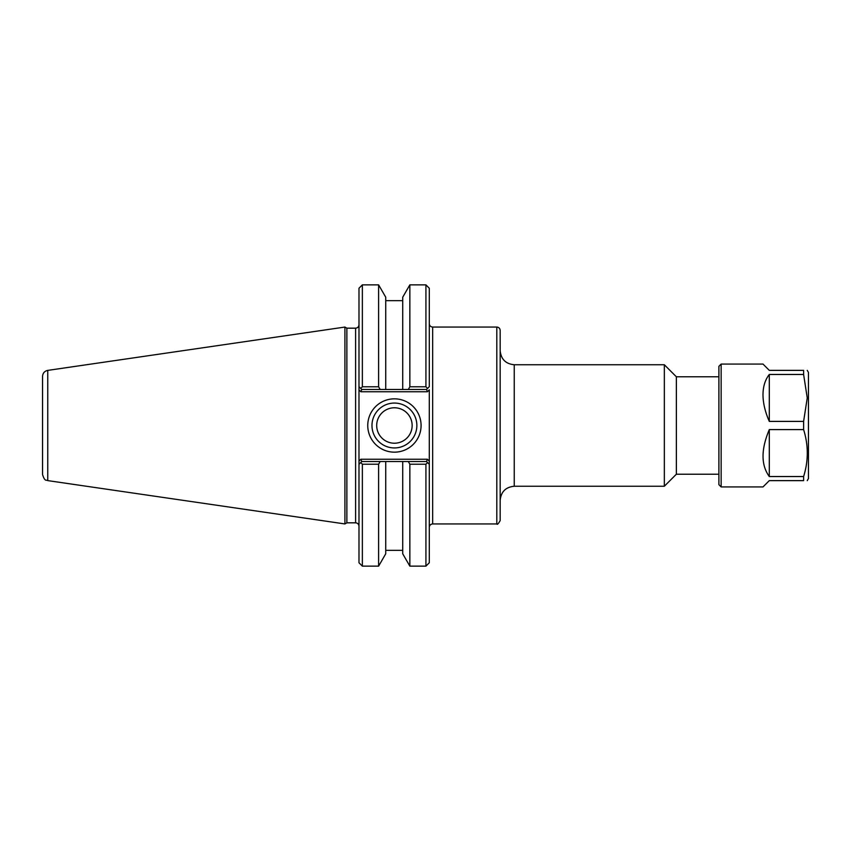 <?xml version="1.0" encoding="UTF-8"?>
<svg xmlns="http://www.w3.org/2000/svg" width="851" height="851" viewBox="0 0 851 851"><rect width="100%" height="100%" fill="white"/><g stroke="black" fill="none" stroke-linecap="round" stroke-linejoin="round"><path stroke-width="1.28" d="M718.893 376.78L676.364 376.78L676.364 474.22L718.893 474.22M429.298 386.684L429.298 288.244L425.925 284.862L425.925 386.79L409.852 386.79L408.289 389.492L426.489 389.492L429.298 386.684L427.564 388.418L429.298 386.684L427.564 388.418L425.925 386.79M426.489 461.508L408.289 461.508L409.852 464.21L425.925 464.21L427.564 462.582L426.489 461.508L427.415 459.253L429.298 461.136L429.298 464.316L429.298 389.864L427.415 391.747L426.489 389.492M425.925 464.21L425.925 566.138L429.298 562.756L429.298 464.316L427.564 462.582L429.298 464.316M429.298 527.322C429.5 525.269 430.627 524.142 432.67 523.939L432.67 327.061L496.803 327.061C498.856 327.252 499.973 328.38 500.175 330.433L500.175 520.567C498.335 523.844 497.207 524.961 496.803 523.939L496.803 327.061M500.175 350.686C501.016 359.228 505.696 363.909 514.238 364.749L664.333 364.749L664.333 486.251L514.238 486.251L514.238 364.749M676.364 376.78L664.333 364.749M416.862 425.5A22.445 22.445 0 0 1 383.195 444.935A22.445 22.445 0 0 1 383.195 406.065A22.445 22.445 0 0 1 416.862 425.5M421.085 425.5A26.668 26.668 0 0 0 381.088 402.406A26.668 26.668 0 0 0 381.088 448.594A26.668 26.668 0 0 0 421.085 425.5M361.792 389.492L380.184 389.492L378.61 386.79L362.356 386.79L360.718 388.418L361.792 389.492L360.856 391.747L358.984 389.864L358.984 386.684L358.984 464.316L358.984 461.136L360.856 459.253L361.792 461.508L360.718 462.582L362.356 464.21L378.61 464.21L380.184 461.508L361.792 461.508M355.601 328.178L355.601 522.822L346.868 522.822L346.868 328.178L355.601 328.178C357.654 327.975 358.782 326.858 358.984 324.805M358.984 464.316L360.718 462.582L358.984 464.316L358.984 562.756L362.356 566.138L362.356 464.21M362.356 386.79L362.356 284.862L358.984 288.244L358.984 386.684L360.718 388.418L358.984 386.684M346.868 328.178L344.921 327.061L344.921 523.939L346.868 522.822M380.184 389.492L408.289 389.492M408.289 461.508L380.184 461.508M378.61 386.79L378.61 284.862L362.356 284.862M409.852 464.21L409.852 566.138L425.925 566.138M402.725 389.492L402.725 297.201L409.852 284.862L409.852 386.79M409.852 566.138L402.725 553.799L402.725 461.508M47.752 370.387C44.529 371.11 42.795 373.121 42.55 376.408L42.55 474.592C45.092 482.379 46.294 479.368 47.752 480.613L47.752 370.387L344.921 327.061M376.695 425.5A17.722 17.722 0 0 0 394.417 443.222A17.722 17.722 0 0 0 412.139 425.5A17.722 17.722 0 0 0 394.417 407.778A17.722 17.722 0 0 0 376.695 425.5M385.737 389.492L385.737 297.201L378.61 284.862M362.356 566.138L378.61 566.138L385.737 553.799L385.737 461.508M378.61 566.138L378.61 464.21M807.248 480.634L808.45 478.549L808.45 372.451L807.248 370.366M803.61 421.405L769.293 421.405L769.293 374.472L803.61 374.472L807.248 397.938L803.61 421.405L803.61 429.595C808.503 445.243 808.503 460.891 803.61 476.528L769.293 476.528L769.293 429.595L803.61 429.595M769.293 421.405C765.134 411.916 763.039 403.044 762.996 394.79C763.039 386.567 765.134 379.791 769.293 374.472M721.148 486.932L721.148 364.068L718.893 366.324L718.893 484.676L721.148 486.932L762.996 486.932L769.293 480.634L803.61 480.634C808.503 480.634 808.503 480.634 803.61 480.634C808.503 480.634 808.503 480.634 803.61 480.634L803.61 476.528M803.61 374.472L803.61 370.366C808.503 370.366 808.503 370.366 803.61 370.366C808.503 370.366 808.503 370.366 803.61 370.366L769.293 370.366L762.996 364.068L721.148 364.068M769.293 476.528C760.954 465.061 760.954 449.413 769.293 429.595M427.415 459.253L360.856 459.253M360.856 391.747L427.415 391.747M432.67 327.061C430.627 326.858 429.5 325.731 429.298 323.678M432.67 523.939L496.803 523.939M514.238 486.251C505.696 487.091 501.016 491.772 500.175 500.314M676.364 474.22L664.333 486.251M355.601 522.822C357.654 523.025 358.782 524.142 358.984 526.195M409.852 284.862L425.925 284.862M47.752 480.613L344.921 523.939M402.725 300.669L385.737 300.669M402.725 550.331L385.737 550.331"/></g></svg>
